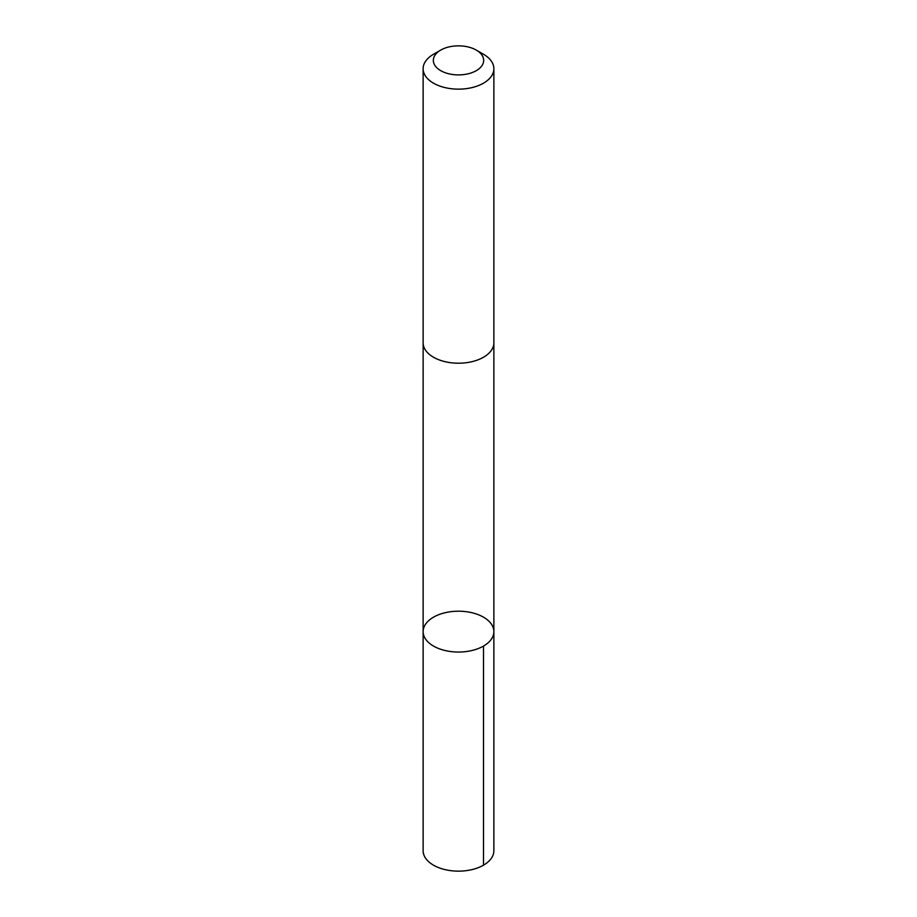 <?xml version="1.0" encoding="UTF-8"?>
<svg xmlns="http://www.w3.org/2000/svg" width="917" height="917" viewBox="0 0 917 917"><rect width="100%" height="100%" fill="white"/><g stroke="black" fill="none" stroke-linecap="round" stroke-linejoin="round"><path stroke-width="1.38" d="M493.873 631.492A35.373 20.426 180 0 1 493.873 631.63A35.373 20.426 180 0 1 458.5 652.044A35.373 20.426 180 0 1 423.127 631.63A35.373 20.426 180 0 1 458.385 611.203A35.373 20.426 180 0 1 493.873 631.492A35.373 20.426 180 0 1 493.873 631.63A35.373 20.426 180 0 1 458.5 652.044A35.373 20.426 180 0 1 423.127 631.63L423.127 850.724A35.373 20.426 0 0 0 423.127 850.861A35.373 20.426 0 0 0 458.615 871.15A35.373 20.426 0 0 0 493.873 850.724A35.373 20.426 0 0 0 493.873 850.598M440.71 50.103L433.489 54.275A35.373 20.426 0 0 0 423.127 68.718L423.127 342.786A35.373 20.426 0 0 0 423.127 342.924A35.373 20.426 0 0 0 458.615 363.212A35.373 20.426 0 0 0 493.873 342.786L493.873 68.718A35.373 20.426 0 0 0 483.511 54.275L476.29 50.103A25.16 14.523 0 0 0 440.71 50.103A25.16 14.523 0 0 0 433.34 60.465A25.16 14.523 0 0 0 468.197 73.784A25.16 14.523 0 0 0 476.29 50.103M423.127 68.718A35.373 20.426 0 0 0 423.127 68.844A35.373 20.426 0 0 0 458.615 89.144A35.373 20.426 0 0 0 493.873 68.718M483.511 646.061L483.511 865.167M493.862 343.222L493.873 850.724M423.138 343.222L423.127 631.63"/></g></svg>
